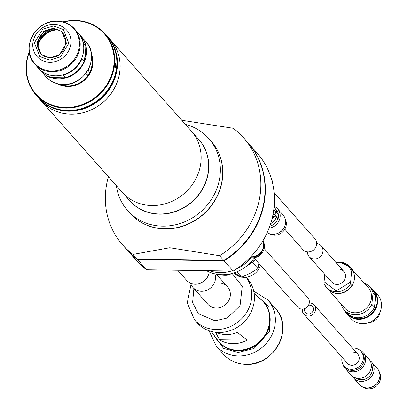 <?xml version="1.0" encoding="UTF-8"?>
<svg xmlns="http://www.w3.org/2000/svg" width="408" height="408" viewBox="0 0 408 408"><rect width="100%" height="100%" fill="white"/><g stroke="black" fill="none" stroke-linecap="round" stroke-linejoin="round"><path stroke-width="0.61" d="M37.567 45.64A20.084 18.324 138.4 0 1 55.855 29.422M48.226 30.911A21.7 19.798 -41.6 0 0 39.959 38.24M91.494 55.621A23.083 21.063 138.4 0 1 92.417 64.5A23.083 21.063 138.4 0 1 59.308 84.16M91.535 56.834A22.853 20.854 138.4 0 1 92.075 64.352A22.853 20.854 138.4 0 1 87.786 75.46L85.889 73.318M60.338 84.318A22.853 20.854 -41.6 0 0 92.137 64.423A22.853 20.854 -41.6 0 0 91.53 56.661M37.796 47.297A19.508 17.799 138.4 0 1 57.472 29.85M88.444 69.309L87.786 75.46M209.467 270.688A36.934 33.701 -41.6 0 0 220.172 272.564A36.934 33.701 -41.6 0 0 231.249 271.014A36.934 33.701 -41.6 0 1 220.172 272.564A36.934 33.701 -41.6 0 1 209.467 270.688M206.479 270.642A36.934 33.701 -41.6 0 0 222.054 274.681A36.934 33.701 -41.6 0 0 254.148 258.126M226.506 274.472L227.205 275.262A34.624 31.595 138.4 0 1 224.793 275.308A34.624 31.595 138.4 0 1 222.401 275.186L221.952 274.681M221.442 274.666L222.401 275.186M235.87 269.316A36.934 33.701 -41.6 0 0 251.002 257.667A36.934 33.701 -41.6 0 1 235.87 269.316M252.674 260.044L253.761 261.268A34.624 31.595 -41.6 0 0 255.209 259.325M253.761 261.268L244.698 267.495M232.963 273.181L227.205 275.262M316.715 243.653A8.078 7.375 138.4 0 1 321.249 245.942A8.078 7.375 138.4 0 1 322.034 254.352A8.078 7.375 138.4 0 1 314.384 258.993A8.078 7.375 138.4 0 1 309.162 256.663A8.078 7.375 138.4 0 1 307.428 251.889M211.334 331.454L216.393 338.956A30.008 27.382 -41.6 0 0 218.418 341.567A30.008 27.382 -41.6 0 0 237.818 350.227A30.008 27.382 -41.6 0 0 266.24 332.979A30.008 27.382 -41.6 0 0 263.323 301.752A30.008 27.382 -41.6 0 0 260.977 299.431L254.128 293.51M216.056 332.306A27.642 25.225 -41.6 0 0 226.154 334.55A27.642 25.225 -41.6 0 0 237.364 332.352L247.126 340.165A29.014 26.474 138.4 0 1 232.907 343.628A29.014 26.474 138.4 0 1 219.479 339.752L215.455 332.025M218.637 341.817A30.008 27.382 -41.6 0 0 218.856 342.062A30.008 27.382 -41.6 0 0 238.257 350.722A30.008 27.382 -41.6 0 0 266.679 333.474A30.008 27.382 -41.6 0 0 263.762 302.246A30.008 27.382 -41.6 0 0 263.543 302.002M246.208 277.231L247.248 278.399A33.471 30.544 138.4 0 1 250.502 313.232A33.471 30.544 138.4 0 1 218.8 332.469A33.471 30.544 138.4 0 1 197.161 322.815L194.529 319.846A33.471 30.544 138.4 0 0 216.169 329.501A33.471 30.544 138.4 0 0 247.263 311.375A33.471 30.544 138.4 0 0 246.09 277.241M214.883 273.824A13.158 12.005 138.4 0 1 201.506 291.302A13.158 12.005 138.4 0 1 192.999 287.502L207.845 304.251A13.158 12.005 -41.6 0 0 216.352 308.045A13.158 12.005 -41.6 0 0 228.817 300.482A13.158 12.005 -41.6 0 0 227.536 286.788A13.158 12.005 -41.6 0 0 219.03 282.994M247.126 340.165L219.479 339.752M260.518 265.307A16.126 14.714 138.4 0 1 244.091 277.338A16.126 14.714 138.4 0 1 241.791 277.129M241.342 277.047A16.126 14.714 138.4 0 1 233.866 272.906M258.84 263.42L257.989 268.576L250.119 273.248L241.613 277.205L234.294 272.768M241.613 277.205L236.839 271.825M257.989 268.576L252.578 262.466L251.71 262.834M252.588 262.176L252.578 262.466M272.289 181.994L273.044 182.845L273.008 185.196M273.044 182.845A15.004 13.694 -41.6 0 0 271.754 179.984M192.999 287.502A13.158 12.005 138.4 0 1 190.664 283.269M253.812 257.749L297.539 307.061A6.926 6.319 -41.6 0 0 302.012 309.06A6.926 6.319 -41.6 0 0 308.575 305.077A6.926 6.319 -41.6 0 0 307.897 297.871L264.175 248.559M250.844 256.775A11.541 10.531 -41.6 0 0 251.303 256.79A11.541 10.531 -41.6 0 0 262.854 240.965M263.206 242.01A11.194 10.215 138.4 0 1 251.904 257.096A11.194 10.215 138.4 0 1 250.629 256.999M250.15 257.494A11.194 10.215 -41.6 0 0 252.526 257.805A11.194 10.215 -41.6 0 0 262.747 252.047A11.194 10.215 -41.6 0 0 262.915 240.863M309.295 302.945A6.926 6.319 138.4 0 1 309.687 302.94A6.926 6.319 138.4 0 1 314.165 304.939A6.926 6.319 138.4 0 1 314.838 312.145A6.926 6.319 138.4 0 1 308.28 316.124A6.926 6.319 138.4 0 1 303.802 314.124A6.926 6.319 138.4 0 1 302.405 309.055M304.766 308.53A4.616 4.213 -41.6 0 0 305.526 312.594A4.616 4.213 -41.6 0 0 308.514 313.925A4.616 4.213 -41.6 0 0 312.885 311.273A4.616 4.213 -41.6 0 0 312.436 306.469A4.616 4.213 -41.6 0 0 309.453 305.138A4.616 4.213 -41.6 0 0 308.494 305.225M197.793 138.389A46.165 42.126 138.4 0 1 208.539 170.881A46.165 42.126 138.4 0 1 176.113 211.369A46.165 42.126 138.4 0 1 128.755 199.599M116.367 185.681A54.244 49.501 -41.6 0 0 127.566 210.487A54.244 49.501 -41.6 0 0 182.942 222.498A54.244 49.501 -41.6 0 0 220.07 175.277A54.244 49.501 -41.6 0 0 208.743 138.511A54.244 49.501 -41.6 0 0 185.456 124.425M127.566 210.487L129.907 213.129A54.244 49.501 -41.6 0 0 164.975 228.776A54.244 49.501 -41.6 0 0 222.411 177.919A54.244 49.501 -41.6 0 0 211.084 141.153L208.743 138.511M247.891 142.652A80.794 73.726 138.4 0 1 248.049 142.826A80.794 73.726 138.4 0 1 224.079 260.799L137.496 259.498A80.794 73.726 138.4 0 1 127.143 250.028A80.794 73.726 138.4 0 1 126.99 249.849M248.049 142.826L257.132 153.071A80.794 73.726 138.4 0 1 233.162 271.045L146.579 269.744A80.794 73.726 138.4 0 1 136.231 260.273L127.143 250.028M146.579 269.744L137.496 259.498M224.079 260.799L233.162 271.045M359.208 349.743A12.005 10.955 138.4 0 1 363.069 352.441A12.005 10.955 138.4 0 1 365.573 360.575A12.005 10.955 138.4 0 1 357.357 371.025A12.005 10.955 138.4 0 1 345.107 368.363A12.005 10.955 138.4 0 1 342.888 364.211M345.107 368.363L350.87 374.865A12.005 10.955 -41.6 0 0 363.12 377.522A12.005 10.955 -41.6 0 0 371.336 367.072A12.005 10.955 -41.6 0 0 368.832 358.938L363.069 352.441M355.847 377.935A10.501 9.583 -41.6 0 0 366.134 378.65A10.501 9.583 -41.6 0 0 372.422 369.898A10.501 9.583 -41.6 0 0 371.285 364.247M352.41 376.273A12.005 10.955 -41.6 0 0 353.624 377.976A12.005 10.955 -41.6 0 0 365.879 380.633A12.005 10.955 -41.6 0 0 374.095 370.184A12.005 10.955 -41.6 0 0 371.586 362.049A12.005 10.955 -41.6 0 0 370.046 360.636M353.624 377.976L359.387 384.474A12.005 10.955 -41.6 0 0 371.642 387.131A12.005 10.955 -41.6 0 0 379.858 376.681A12.005 10.955 -41.6 0 0 377.349 368.546L371.586 362.049M352.441 348.106A11.194 10.215 138.4 0 1 360.958 351.278A11.194 10.215 138.4 0 1 363.298 358.867A11.194 10.215 138.4 0 1 355.633 368.613A11.194 10.215 138.4 0 1 344.204 366.134A11.194 10.215 138.4 0 1 341.868 358.545A11.194 10.215 138.4 0 1 342.077 357.296M344.204 366.134L345.148 367.195A11.194 10.215 -41.6 0 0 356.577 369.673A11.194 10.215 -41.6 0 0 364.237 359.927A11.194 10.215 -41.6 0 0 361.901 352.339L360.958 351.278M303.802 314.124L347.402 363.298A6.926 6.319 -41.6 0 0 351.88 365.298A6.926 6.319 -41.6 0 0 358.438 361.32A6.926 6.319 -41.6 0 0 357.765 354.113A6.926 6.319 -41.6 0 0 353.287 352.114M363.248 387.172A11.194 10.215 -41.6 0 0 374.08 387.6A11.194 10.215 -41.6 0 0 380.588 378.369A11.194 10.215 -41.6 0 0 379.567 372.698M379.058 379.874A11.194 10.215 138.4 0 1 370.428 387.524M284.815 229.204L302.894 249.599A8.078 7.375 -41.6 0 0 308.122 251.93A8.078 7.375 -41.6 0 0 315.772 247.284A8.078 7.375 -41.6 0 0 314.986 238.879L274.12 192.79M177.669 270.208L186.736 280.439A13.158 12.005 -41.6 0 0 195.243 284.233A13.158 12.005 -41.6 0 0 209.166 271.957M350.477 283.942A15.581 14.219 138.4 0 1 336.36 291.781A15.581 14.219 138.4 0 1 326.288 287.288L327.665 288.844A15.581 14.219 -41.6 0 0 337.737 293.337A15.581 14.219 -41.6 0 0 351.854 285.498L350.477 283.942L351.569 271.738C349.59 266.031 345.489 262.971 339.272 262.563L336.233 262.839M327.853 289.053L344.893 308.27A15.581 14.219 -41.6 0 0 354.965 312.768A15.581 14.219 -41.6 0 0 369.725 303.812A15.581 14.219 -41.6 0 0 368.21 287.599L351.171 268.377A15.581 14.219 138.4 0 1 352.685 284.595A15.581 14.219 138.4 0 1 337.926 293.546A15.581 14.219 138.4 0 1 327.853 289.053A15.581 14.219 138.4 0 1 327.762 288.946M340.925 303.797A17.197 15.693 -41.6 0 0 344.123 309.835A17.197 15.693 -41.6 0 0 355.24 314.798A17.197 15.693 -41.6 0 0 371.856 304.266L373.055 293.056A17.197 15.693 -41.6 0 0 369.857 287.018A17.197 15.693 -41.6 0 0 364.242 283.121M344.123 309.835L346.754 312.803A17.197 15.693 -41.6 0 0 357.872 317.766A17.197 15.693 -41.6 0 0 374.488 307.229L371.856 304.266M338.579 269.045A8.078 7.375 138.4 0 1 343.801 271.376A8.078 7.375 138.4 0 1 344.587 279.786A8.078 7.375 138.4 0 1 336.937 284.427A8.078 7.375 138.4 0 1 331.714 282.096L309.162 256.663M371.464 288.833A17.427 15.902 138.4 0 1 375.646 307.484A17.427 15.902 138.4 0 1 358.535 318.76A17.427 15.902 138.4 0 1 345.729 311.651M344.582 310.355A17.891 16.325 -41.6 0 0 347.05 314.18A17.891 16.325 -41.6 0 0 358.617 319.342A17.891 16.325 -41.6 0 0 375.559 309.065A17.891 16.325 -41.6 0 0 373.82 290.445A17.891 16.325 -41.6 0 0 370.316 287.538M347.05 314.18L350.9 318.526A17.891 16.325 -41.6 0 0 362.467 323.687A17.891 16.325 -41.6 0 0 379.415 313.41A17.891 16.325 -41.6 0 0 377.675 294.79L373.82 290.445M367.751 322.963A12.347 11.271 -41.6 0 0 380.057 312.049M373.055 293.056L375.686 296.024A17.197 15.693 -41.6 0 0 372.489 289.986L369.857 287.018M375.686 296.024L374.488 307.229M352.022 283.907L351.854 285.498M353.134 273.503L353.308 271.906A15.581 14.219 -41.6 0 0 350.982 268.168L349.605 266.613A15.581 14.219 138.4 0 1 351.925 270.356L353.308 271.906M351.569 271.738L351.925 270.356M324.748 274.242L323.942 283.504L326.288 287.288A15.581 14.219 138.4 0 1 323.962 283.545M272.6 216.424A8.078 4.422 169.5 0 0 273.151 215.944L273.788 216.485A8.078 7.375 138.4 0 1 271.866 219.484M271.896 219.351A8.078 7.375 -41.6 0 0 273.743 216.434M267.184 232.657A12.005 10.955 -41.6 0 0 272.84 234.32A12.005 10.955 -41.6 0 0 284.208 227.419A12.005 10.955 -41.6 0 0 283.04 214.929L277.624 208.82A12.005 10.955 138.4 0 1 279.159 220.539A12.005 10.955 138.4 0 1 269.086 228.113M274.059 207.3A10.389 9.481 138.4 0 1 274.66 207.912L276.16 209.605A10.389 9.481 138.4 0 1 278.312 214.409M275.114 215.235L275.538 211.278L278.572 214.705L278.149 218.657L275.114 215.235A4.039 1.168 -173.9 0 0 273.039 214.302M269.826 226.114A10.389 9.481 138.4 0 0 277.919 218.622L278.149 218.657M274.156 206.285A12.005 10.955 138.4 0 1 277.624 208.82M277.919 218.622L276.415 216.929A10.389 9.481 138.4 0 1 270.677 223.574M276.415 216.929L273.788 216.485M268.938 233.549A11.194 10.215 -41.6 0 0 274.426 235.243A11.194 10.215 -41.6 0 0 284.381 229.898A11.194 10.215 -41.6 0 0 285.253 219.081M274.66 207.912A10.389 9.481 138.4 0 1 276.813 212.716M275.538 211.278A4.039 1.168 -173.9 0 0 273.686 210.401M284.748 226.256A11.194 10.215 138.4 0 1 276.119 233.906M109.15 38.413A46.165 42.126 138.4 0 1 110.257 39.612A46.165 42.126 138.4 0 1 119.901 70.905A46.165 42.126 138.4 0 1 88.301 111.093A46.165 42.126 138.4 0 1 41.172 100.868A46.165 42.126 138.4 0 1 40.117 99.629M41.172 100.868L122.171 192.224A46.165 42.126 -41.6 0 0 169.3 202.445A46.165 42.126 -41.6 0 0 200.899 162.262A46.165 42.126 -41.6 0 0 191.255 130.968L110.257 39.612M123.277 193.423L129.713 200.68A46.135 42.095 -41.6 0 0 176.807 210.89A46.135 42.095 -41.6 0 0 208.381 170.738A46.135 42.095 -41.6 0 0 198.747 139.47L192.316 132.212M116.525 57.472A45.67 41.677 138.4 0 1 68.309 110.609A45.67 41.677 138.4 0 1 58.15 109.232M36.975 95.962A46.135 42.095 -41.6 0 0 38.566 97.879A46.135 42.095 -41.6 0 0 68.391 111.19A46.135 42.095 -41.6 0 0 112.088 84.675A46.135 42.095 -41.6 0 0 107.6 36.669A46.135 42.095 -41.6 0 0 105.886 34.858M38.566 97.879L41.198 100.847A46.135 42.095 -41.6 0 0 71.023 114.153A46.135 42.095 -41.6 0 0 114.719 87.644A46.135 42.095 -41.6 0 0 110.231 39.637L107.6 36.669M211.145 141.219A54.244 49.501 138.4 0 1 222.539 178.061A54.244 49.501 138.4 0 1 185.359 225.298A54.244 49.501 138.4 0 1 129.968 213.195M108.416 176.71A80.794 73.726 -41.6 0 0 105.774 190.189A80.794 73.726 -41.6 0 0 122.645 244.953A80.794 73.726 -41.6 0 0 132.998 254.424L169.774 247.733L219.581 255.724A80.794 73.726 -41.6 0 0 260.421 192.515A80.794 73.726 -41.6 0 0 243.55 137.751A80.794 73.726 -41.6 0 0 233.203 128.28L181.779 120.273M122.645 244.953L126.832 249.676A80.794 73.726 -41.6 0 0 137.18 259.146L132.998 254.424M219.581 255.724L223.768 260.447A80.794 73.726 -41.6 0 0 247.738 142.474L243.55 137.751M223.768 260.447L137.18 259.146M115.469 63.413C116.254 66.009 116.081 67.616 114.954 68.223C114.317 65.622 114.49 64.02 115.469 63.413L115.071 63.383M115.046 63.505L115.694 66.519L114.765 68.008M63.439 22.012A45.589 41.601 138.4 0 1 74.904 20.696A45.589 41.601 138.4 0 1 113.898 64.75A45.589 41.601 138.4 0 1 65.627 107.493A45.589 41.601 138.4 0 1 29.3 52.28M29.223 51.745A46.053 42.024 -41.6 0 0 35.93 94.789A46.053 42.024 -41.6 0 0 65.703 108.074A46.053 42.024 -41.6 0 0 109.324 81.61A46.053 42.024 -41.6 0 0 104.846 33.685A46.053 42.024 -41.6 0 0 75.072 20.4A46.053 42.024 -41.6 0 0 62.914 21.869M57.747 83.824A23.547 21.486 -41.6 0 0 67.871 86.506A23.547 21.486 -41.6 0 0 91.351 54.029M59.175 84.135A23.083 21.063 -41.6 0 0 68.039 86.21A23.083 21.063 -41.6 0 0 91.489 55.483M35.93 94.789L38.061 97.191A46.053 42.024 -41.6 0 0 67.835 110.476A46.053 42.024 -41.6 0 0 116.596 67.3A46.053 42.024 -41.6 0 0 106.978 36.088L104.846 33.685M80.728 35.889A26.546 24.225 138.4 0 1 80.886 36.062A26.546 24.225 138.4 0 1 86.43 54.055A26.546 24.225 138.4 0 1 68.263 77.163A26.546 24.225 138.4 0 1 41.162 71.283A26.546 24.225 138.4 0 1 41.004 71.109M84.614 59.043L85.726 48.68A25.969 23.695 138.4 0 1 85.721 53.871A25.969 23.695 138.4 0 1 84.614 59.043L84.227 61.057A26.546 24.225 138.4 0 1 65.54 77.602L63.495 77.744A25.969 23.695 138.4 0 1 53.076 77.591L63.495 77.744M57.355 21.221A26.546 24.225 138.4 0 1 74.521 28.881L78.066 32.885A26.546 24.225 138.4 0 1 83.609 50.878A26.546 24.225 138.4 0 1 55.503 75.766A26.546 24.225 138.4 0 1 38.342 68.105L34.792 64.102A26.546 24.225 138.4 0 0 51.954 71.762A26.546 24.225 138.4 0 0 80.065 46.874A26.546 24.225 138.4 0 0 74.521 28.881C69.957 23.909 64.168 21.318 57.156 21.114C35.527 19.625 20.007 49.179 34.792 64.102M78.224 33.058A26.546 24.225 138.4 0 1 78.382 33.237L80.575 35.71A26.546 24.225 138.4 0 1 85.802 46.318L85.726 48.68M53.076 77.591L50.72 77.377A26.546 24.225 138.4 0 1 40.846 70.931L38.658 68.457A26.546 24.225 138.4 0 1 38.5 68.284M50.72 77.377L48.527 74.909L49.195 74.853M62.123 75.016L63.347 75.128L65.54 77.602M84.227 61.057L82.034 58.584A26.546 24.225 138.4 0 1 63.347 75.128M82.034 58.584L82.064 57.355M83.472 44.503L83.609 43.845L85.802 46.318M78.382 33.237A26.546 24.225 138.4 0 1 83.609 43.845M48.527 74.909A26.546 24.225 138.4 0 1 38.658 68.457M37.602 43.11A19.508 17.799 138.4 0 1 50.072 30.1A16.157 14.744 138.4 0 1 52.453 29.172M50.072 30.1L49.618 29.585M209.024 330.745L216.153 345.974A34.624 31.595 -41.6 0 0 238.537 355.965A34.624 31.595 -41.6 0 0 271.335 336.065A34.624 31.595 -41.6 0 0 267.969 300.033L253.705 291.128M254.255 293.617L268.903 306.52L269.673 331.082L254 348.514L238.068 352.476L223.492 348.33L211.426 331.592M232.178 273.488L242.235 286.314L240.052 305.694L227.225 318.016L214.99 320.79L198.344 313.691L192.607 302.552L193.892 288.507M245.932 364.298A34.624 31.595 -41.6 0 0 278.73 344.403A34.624 31.595 -41.6 0 0 275.359 308.371C294.571 327.685 274.237 366.302 246.029 364.354C236.936 364.089 229.439 360.738 223.543 354.312A34.624 31.595 -41.6 0 0 245.932 364.298M335.927 262.492A15.581 14.219 138.4 0 1 339.41 262.115M339.533 262.12A15.581 14.219 138.4 0 1 349.605 266.613L339.471 262.084L335.891 262.456M350.457 282.137L336.243 290.909L323.947 281.739M63.24 84.487A26.546 24.225 -41.6 0 0 91.346 59.604A26.546 24.225 -41.6 0 0 85.802 41.611C100.547 56.447 84.961 86.037 63.342 84.543C56.36 84.339 50.607 81.768 46.078 76.832A26.546 24.225 -41.6 0 0 63.24 84.487M79.305 46.461A26.127 23.843 138.4 0 1 51.638 70.956A26.127 23.843 138.4 0 1 29.289 45.711A26.127 23.843 138.4 0 1 56.957 21.216A26.127 23.843 138.4 0 1 79.305 46.461M53.882 24.449A19.849 18.11 138.4 0 1 70.859 43.625A19.849 18.11 138.4 0 1 49.842 62.235A19.849 18.11 138.4 0 1 32.864 43.054A19.849 18.11 138.4 0 1 53.882 24.449M53.422 25.949L63.367 29.519L68.784 43.299L60.445 56.87L49.771 60.134L39.821 56.559L34.41 42.784L42.743 29.213L53.422 25.949M50.016 57.829L59.252 55.003L66.463 43.263L61.781 31.345L53.178 28.254L43.942 31.074L36.73 42.82L41.412 54.738L50.016 57.829M50.062 57.569A14.933 13.627 138.4 0 1 37.602 42.998A14.933 13.627 138.4 0 1 53.397 29.141M343.801 271.376L321.249 245.942M218.418 341.567L218.856 342.062M216.153 345.974L223.543 354.312M263.323 301.752L263.762 302.246M267.969 300.033L275.359 308.371M191.036 284.335L187.241 302.925L194.529 319.846M227.536 286.788L216.301 274.12M357.765 354.113L314.165 304.939M53.356 29.157C71.691 28.509 68.447 58.472 50.215 57.349C31.875 57.997 35.124 28.035 53.356 29.157M80.886 36.062L85.802 41.611M41.162 71.283L46.078 76.832"/></g></svg>
